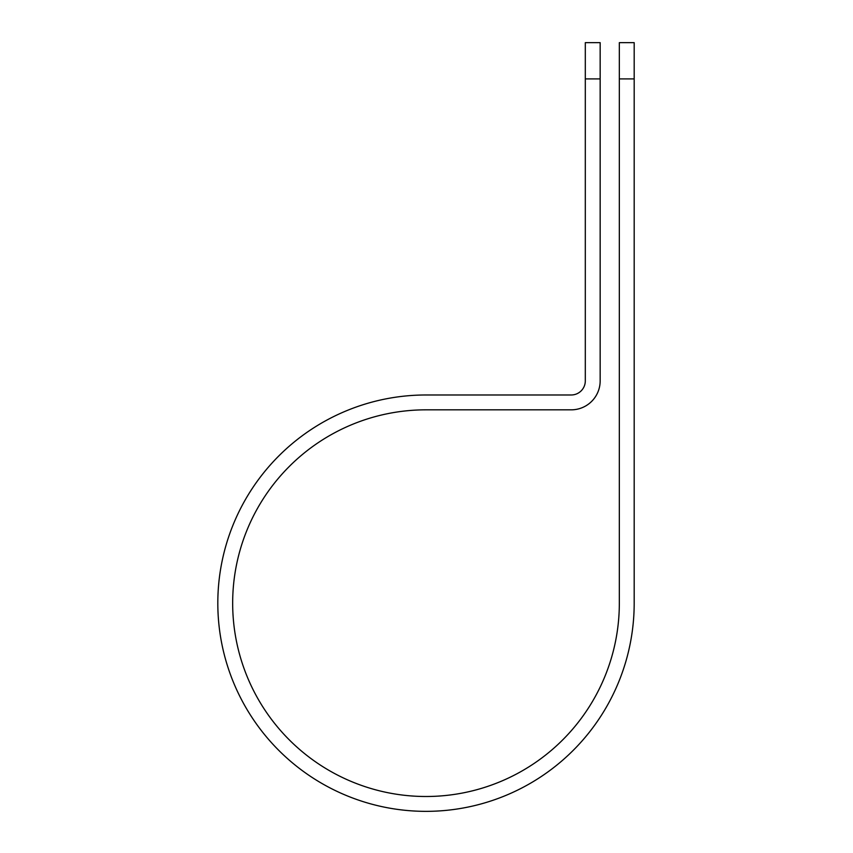 <?xml version="1.0" encoding="UTF-8"?>
<svg xmlns="http://www.w3.org/2000/svg" width="853" height="853" viewBox="0 0 853 853"><rect width="100%" height="100%" fill="white"/><g stroke="black" fill="none" stroke-linecap="round" stroke-linejoin="round"><path stroke-width="1.28" d="M619.331 78.913L619.331 42.65L634.184 42.65L634.184 78.913L619.331 78.913L619.331 603.167A193.332 193.332 0 0 1 425.999 796.499A193.332 193.332 0 0 1 232.666 603.167A193.332 193.332 0 0 1 425.999 409.835L571.201 409.835A28.949 28.949 0 0 0 600.16 380.875L600.16 78.913L585.307 78.913L585.307 42.65L600.16 42.65L600.16 78.913M585.307 78.913L585.307 380.875A14.106 14.106 0 0 1 571.201 394.982L425.999 394.982A208.185 208.185 0 0 0 217.814 603.167A208.185 208.185 0 0 0 425.999 811.352A208.185 208.185 0 0 0 634.184 603.167L634.184 78.913"/></g></svg>
